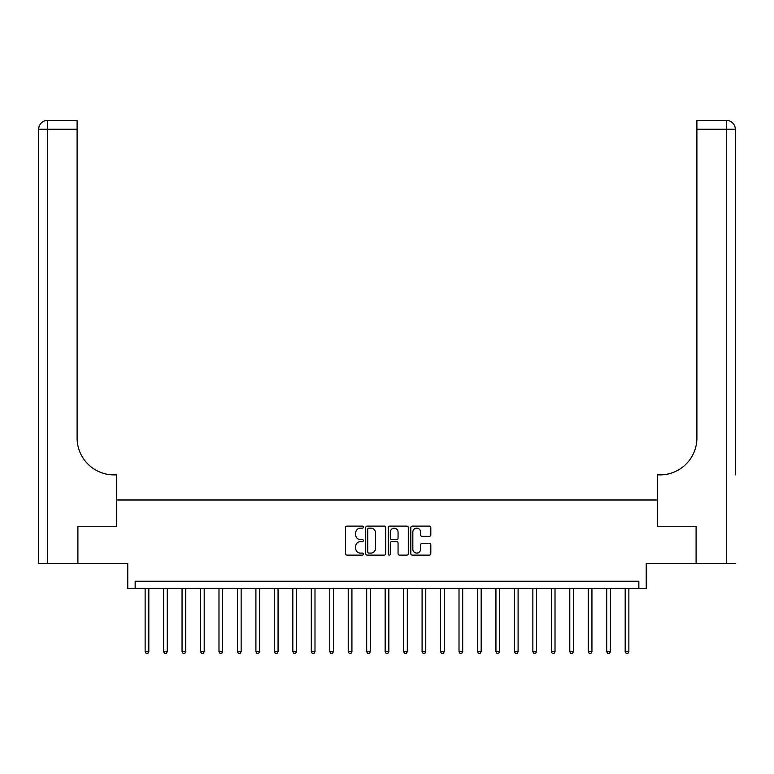 <?xml version="1.0" encoding="UTF-8"?>
<svg xmlns="http://www.w3.org/2000/svg" width="774" height="774" viewBox="0 0 774 774"><rect width="100%" height="100%" fill="white"/><g stroke="black" fill="none" stroke-linecap="round" stroke-linejoin="round"><path stroke-width="1.16" d="M363.364 527.133A1.016 1.016 0 0 0 362.348 526.117L346.946 526.117A1.451 1.451 0 0 0 345.494 527.568L345.494 553.671A1.451 1.451 0 0 0 346.946 555.113L362.348 555.113A1.016 1.016 0 0 0 363.364 554.107A1.016 1.016 0 0 0 362.348 553.091L360.355 553.091A4.644 4.644 0 0 1 355.721 548.447L355.721 546.27A4.644 4.644 0 0 1 360.355 541.636L362.348 541.636A1.016 1.016 0 0 0 363.364 540.62A1.016 1.016 0 0 0 362.348 539.604L360.355 539.604A4.644 4.644 0 0 1 355.721 534.96L355.721 532.793A4.644 4.644 0 0 1 360.355 528.149L362.348 528.149A1.016 1.016 0 0 0 363.364 527.133M429.377 536.343A1.451 1.451 0 0 0 430.818 534.892L430.818 527.568A1.451 1.451 0 0 0 429.377 526.117L412.261 526.117A1.451 1.451 0 0 0 410.81 527.568L410.81 553.671A1.451 1.451 0 0 0 412.261 555.113L429.377 555.113A1.451 1.451 0 0 0 430.818 553.671L430.818 544.819A1.451 1.451 0 0 0 429.377 543.377L422.053 543.377A1.451 1.451 0 0 0 420.601 544.819L420.601 549.211A3.88 3.88 0 0 1 416.722 553.091A3.88 3.88 0 0 1 412.842 549.211L412.842 532.028A3.88 3.88 0 0 1 416.722 528.149A3.88 3.88 0 0 1 420.601 532.028L420.601 534.892A1.451 1.451 0 0 0 422.053 536.343L429.377 536.343M638.85 588.627L646.232 588.627L646.232 563.511L696.087 563.511L696.087 526.581L657.31 526.581L657.31 499.994L116.69 499.994L116.69 526.581L116.69 474.888L114.03 474.888A36.929 36.929 0 0 1 77.1 437.958L77.1 129.248L47.562 129.248L47.562 563.511L77.845 563.511L77.845 526.581L116.69 526.581L77.913 526.581L77.913 563.511L127.768 563.511L127.768 588.627L638.85 588.627L638.85 581.235L135.15 581.235L135.15 588.627M385.733 527.568A1.451 1.451 0 0 0 384.281 526.117L367.176 526.117A1.451 1.451 0 0 0 365.725 527.568L365.725 553.671A1.451 1.451 0 0 0 367.176 555.113L384.281 555.113A1.451 1.451 0 0 0 385.733 553.671L385.733 527.568M389.719 526.117L406.824 526.117A1.451 1.451 0 0 1 408.275 527.568L408.275 553.671A1.451 1.451 0 0 1 406.824 555.113L399.51 555.113A1.451 1.451 0 0 1 398.059 553.671L398.059 543.087A1.451 1.451 0 0 0 396.607 541.636L391.75 541.636A1.451 1.451 0 0 0 390.299 543.087L390.299 554.107A1.016 1.016 0 0 1 389.283 555.113A1.016 1.016 0 0 1 388.267 554.107L388.267 527.568A1.451 1.451 0 0 1 389.719 526.117M368.772 528.149A1.016 1.016 0 0 0 367.756 529.164L367.756 552.075A1.016 1.016 0 0 0 368.772 553.091L370.872 553.091A4.644 4.644 0 0 0 375.506 548.447L375.506 532.793A4.644 4.644 0 0 0 370.872 528.149L368.772 528.149M398.059 532.096A3.88 3.88 0 0 0 394.179 528.226A3.88 3.88 0 0 0 390.299 532.096L390.299 538.153A1.451 1.451 0 0 0 391.75 539.604L396.607 539.604A1.451 1.451 0 0 0 398.059 538.153L398.059 532.096M145.125 588.627L145.125 651.698L148.821 651.698L148.821 588.627M148.821 651.698L147.708 653.614L146.238 653.614L145.125 651.698M163.585 588.627L163.585 651.698L167.281 651.698L167.281 588.627M167.281 651.698L166.178 653.614L164.698 653.614L163.585 651.698M182.054 588.627L182.054 651.698L185.741 651.698L185.741 588.627M185.741 651.698L184.638 653.614L183.157 653.614L182.054 651.698M200.514 588.627L200.514 651.698L204.21 651.698L204.21 588.627M204.21 651.698L203.098 653.614L201.627 653.614L200.514 651.698M218.984 588.627L218.984 651.698L222.67 651.698L222.67 588.627M222.67 651.698L221.567 653.614L220.087 653.614L218.984 651.698M47.562 563.511L38.7 563.511L38.7 129.248A8.862 8.862 0 0 1 47.562 120.386L77.1 120.386L77.1 129.248M114.03 474.888A36.929 36.929 0 0 1 77.1 437.958M38.7 129.248A8.862 8.862 0 0 1 47.562 120.386L47.562 129.248L38.7 129.248M735.3 563.511L696.155 563.511L696.155 526.581L657.31 526.581L657.31 474.888L659.97 474.888A36.929 36.929 0 0 0 696.9 437.958L696.9 120.386L726.438 120.386A8.862 8.862 0 0 1 735.3 129.248L735.3 474.888M659.97 474.888A36.929 36.929 0 0 0 696.9 437.958M726.438 563.511L726.438 129.248L735.3 129.248A8.862 8.862 0 0 0 726.438 120.386L726.438 129.248L696.9 129.248M237.444 588.627L237.444 651.698L241.14 651.698L241.14 588.627M241.14 651.698L240.027 653.614L238.547 653.614L237.444 651.698M255.904 588.627L255.904 651.698L259.6 651.698L259.6 588.627M259.6 651.698L258.497 653.614L257.016 653.614L255.904 651.698M274.373 588.627L274.373 651.698L278.059 651.698L278.059 588.627M278.059 651.698L276.957 653.614L275.476 653.614L274.373 651.698M292.833 588.627L292.833 651.698L296.529 651.698L296.529 588.627M296.529 651.698L295.416 653.614L293.946 653.614L292.833 651.698M311.303 588.627L311.303 651.698L314.989 651.698L314.989 588.627M314.989 651.698L313.886 653.614L312.406 653.614L311.303 651.698M329.763 588.627L329.763 651.698L333.459 651.698L333.459 588.627M333.459 651.698L332.346 653.614L330.866 653.614L329.763 651.698M348.223 588.627L348.223 651.698L351.918 651.698L351.918 588.627M351.918 651.698L350.816 653.614L349.335 653.614L348.223 651.698M366.692 588.627L366.692 651.698L370.378 651.698L370.378 588.627M370.378 651.698L369.275 653.614L367.795 653.614L366.692 651.698M385.152 588.627L385.152 651.698L388.848 651.698L388.848 588.627M388.848 651.698L387.735 653.614L386.265 653.614L385.152 651.698M403.622 588.627L403.622 651.698L407.308 651.698L407.308 588.627M407.308 651.698L406.205 653.614L404.725 653.614L403.622 651.698M422.082 588.627L422.082 651.698L425.777 651.698L425.777 588.627M425.777 651.698L424.665 653.614L423.185 653.614L422.082 651.698M440.541 588.627L440.541 651.698L444.237 651.698L444.237 588.627M444.237 651.698L443.134 653.614L441.654 653.614L440.541 651.698M459.011 588.627L459.011 651.698L462.697 651.698L462.697 588.627M462.697 651.698L461.594 653.614L460.114 653.614L459.011 651.698M477.471 588.627L477.471 651.698L481.167 651.698L481.167 588.627M481.167 651.698L480.054 653.614L478.584 653.614L477.471 651.698M495.941 588.627L495.941 651.698L499.627 651.698L499.627 588.627M499.627 651.698L498.524 653.614L497.043 653.614L495.941 651.698M514.4 588.627L514.4 651.698L518.096 651.698L518.096 588.627M518.096 651.698L516.984 653.614L515.503 653.614L514.4 651.698M532.86 588.627L532.86 651.698L536.556 651.698L536.556 588.627M536.556 651.698L535.453 653.614L533.973 653.614L532.86 651.698M551.33 588.627L551.33 651.698L555.016 651.698L555.016 588.627M555.016 651.698L553.913 653.614L552.433 653.614L551.33 651.698M569.79 588.627L569.79 651.698L573.486 651.698L573.486 588.627M573.486 651.698L572.373 653.614L570.902 653.614L569.79 651.698M588.259 588.627L588.259 651.698L591.946 651.698L591.946 588.627M591.946 651.698L590.843 653.614L589.362 653.614L588.259 651.698M606.719 588.627L606.719 651.698L610.415 651.698L610.415 588.627M610.415 651.698L609.302 653.614L607.822 653.614L606.719 651.698M625.179 588.627L625.179 651.698L628.875 651.698L628.875 588.627M628.875 651.698L627.762 653.614L626.292 653.614L625.179 651.698"/></g></svg>
